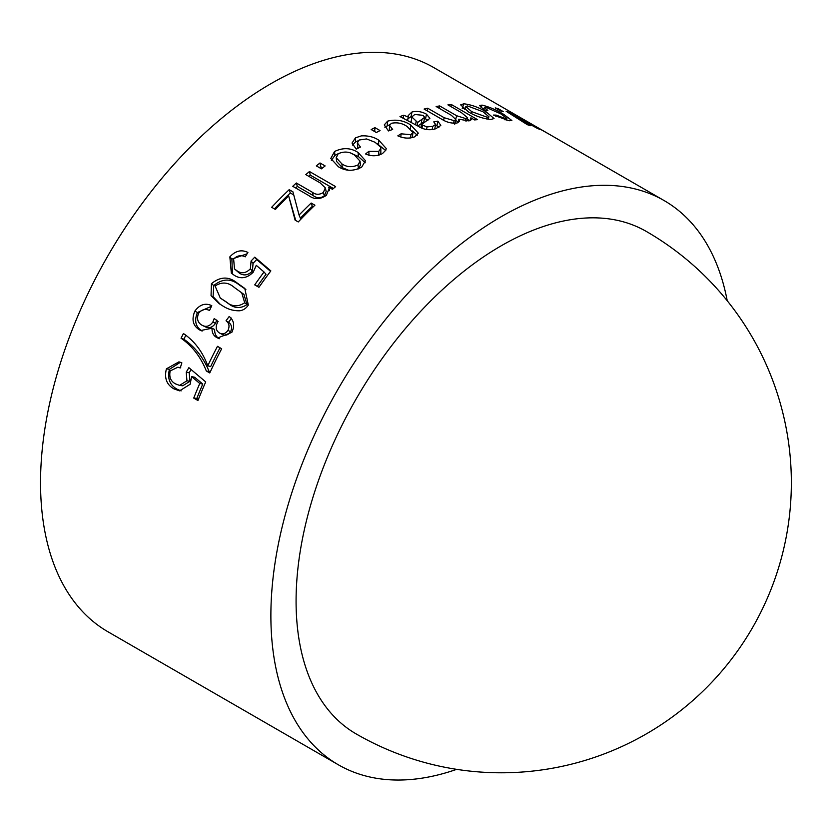 <?xml version="1.0" encoding="UTF-8"?>
<svg xmlns="http://www.w3.org/2000/svg" width="833" height="833" viewBox="0 0 833 833"><rect width="100%" height="100%" fill="white"/><g stroke="black" fill="none" stroke-linecap="round" stroke-linejoin="round"><path stroke-width="1.25" d="M501.227 245.787A290.123 167.506 -60 0 1 646.283 231.418A290.123 290.123 0 0 1 791.35 482.671A290.123 290.123 0 0 1 356.17 733.925A290.123 167.506 -60 0 1 296.079 601.114A290.123 167.506 -60 0 1 501.227 245.787M361.668 167.152C353.463 171.421 345.705 171.296 338.417 166.767L330.795 158.478L334.554 151.502C342.967 147.431 350.818 147.774 358.117 152.512L365.479 160.717L361.668 167.152M319.997 162.966A325.755 188.071 -60 0 0 316.321 165.882L321.455 168.849A325.755 188.071 -60 0 1 325.13 165.934L319.997 162.966L320.622 166.683L322.673 167.87M295.642 187.966A320.663 185.134 -60 0 1 297.339 186.415L313.239 195.599C316.675 198.264 320.361 198.379 324.318 195.963L326.182 191.434L325.297 187.873L323.381 192.496C319.372 194.953 315.665 194.86 312.24 192.184L296.34 183A325.755 188.071 -60 0 0 292.747 186.3L308.772 195.557C314.239 199.712 320.101 199.628 326.369 195.318L329.16 188.477L328.712 187.165L332.45 189.32A325.755 188.071 -60 0 1 335.637 186.623L309.459 171.515L310.251 175.107L333.429 188.487M325.297 187.873L320.101 182.854L305.815 174.607A325.755 188.071 -60 0 1 309.459 171.515M288.666 195.932A325.755 188.071 -60 0 0 284.449 200.118A325.755 188.071 -60 0 0 275.4 209.447L271.662 207.292A325.755 188.071 -60 0 1 289.186 189.664L292.924 191.829L299.068 215.06A325.755 188.071 -60 0 1 302.92 211.145A325.755 188.071 -60 0 1 311.178 203.044L314.916 205.199A325.755 188.071 -60 0 0 298.266 221.942L295.09 220.11L288.666 195.932L295.715 220.474M245.214 256.845C241.154 254.783 237.29 255.492 233.625 258.98L234.5 268.903L237.353 271.069C241.768 273.88 246.11 273.13 250.379 268.799L251.087 260.989L254.773 257.147L270.85 270.902A325.755 188.071 -60 0 0 258.938 287.302L254.731 284.876A325.755 188.071 -60 0 1 264.019 271.974L256.262 265.331L253.253 272.141C247.162 278.212 240.924 279.326 234.552 275.484L231.324 273.089L229.856 256.856C235.447 250.795 241.455 249.317 247.901 252.441L245.214 256.845M248.317 305.086C246.058 308.47 243.121 310.376 239.519 310.792C233.313 310.876 227.701 309.23 222.661 305.846L219.308 303.753L211.051 295.642L211.426 283.709C220.318 276.421 228.94 276.223 237.301 283.126L244.798 288.426L248.317 305.086M201.919 325.162C205.99 327.452 209.656 326.39 212.894 321.975L214.206 318.518L218.111 321.538L217.663 322.194C215.258 326.9 215.83 330.493 219.381 332.95C222.567 334.72 225.441 333.856 228.003 330.347C229.814 326.265 229.158 323.069 226.035 320.767L229.19 316.488C234.042 320.413 234.916 325.713 231.813 332.377L217.652 337.99L216.632 337.469C213.415 335.616 211.884 332.523 212.04 328.202L200.784 330.514L199.451 329.837C192.933 325.765 191.392 319.528 194.849 311.125C199.722 304.514 205.355 302.691 211.769 305.659L209.541 310.48C205.376 308.491 201.711 309.449 198.546 313.354C196.526 318.727 197.65 322.663 201.919 325.162L205.324 326.838M219.381 332.95L222.005 334.262C225.212 336.032 228.065 335.199 230.585 331.753C232.355 327.733 231.689 324.568 228.554 322.277L231.668 318.06M207.781 365.781C202.575 351.765 194.453 341.009 183.427 333.523A325.755 188.071 -60 0 0 181.053 338.229C192.298 346.039 200.722 356.951 206.324 370.977L209.76 372.955A325.755 188.071 -60 0 1 221.672 348.756L217.465 346.33A325.755 188.071 -60 0 0 207.781 365.781L210.655 366.614A320.663 185.134 -60 0 1 220.016 347.798M180.22 367.936L177.835 367.207L170.171 370.945C168.943 377.12 170.775 381.462 175.669 383.951L179.584 385.398L186.946 380.785L186.228 372.153L188.872 367.676L205.72 381.91A325.755 188.071 -60 0 0 197.942 400.517L193.735 398.08A325.755 188.071 -60 0 1 199.764 383.492L191.632 376.631L190.122 384.284L179.564 390.854L173.962 388.886C166.652 384.773 164.132 378.088 166.413 368.832L178.939 361.855L181.875 362.886L180.22 367.936M456.661 769.348A325.755 188.071 -60 0 1 338.354 764.788A325.755 188.071 -60 0 1 288.416 503.746A325.755 188.071 -60 0 1 501.227 216.695A325.755 188.071 -60 0 1 664.099 200.555A325.755 188.071 -60 0 1 727.219 300.734M385.877 150.096L382.482 153.564C377.047 156.344 371.414 156.479 365.593 153.97L368.863 151.335L378.734 151.408L380.837 148.357L380.525 147.014L375.027 142.266L366.562 138.944L359.21 140.006L357.326 142.891L360.45 147.035L356.243 149.149L352.026 143.057L355.462 137.851L361.283 135.894C368.092 135.529 373.902 136.935 378.692 140.131L386.21 148.451L385.877 150.096M338.354 764.788L108.009 631.799A325.755 188.071 -60 0 1 58.071 370.768A325.755 188.071 -60 0 1 270.881 83.706A325.755 188.071 -60 0 1 433.764 67.577L664.099 200.555M374.923 127.626A325.755 188.071 -60 0 0 371.195 129.542L376.339 132.509A325.755 188.071 -60 0 1 380.067 130.594L374.923 127.626L374.715 131.583M518.595 116.714A325.755 188.071 -60 0 0 515.512 115.193L532.683 125.46L509.557 112.58A325.755 188.071 -60 0 0 506.11 111.258L527.393 124.721A325.755 188.071 -60 0 1 530.423 125.71L514.044 115.464L537.191 128.292A325.755 188.071 -60 0 1 540.294 129.656L522.697 119.192L546.76 132.863A325.755 188.071 -60 0 1 549.499 134.394L518.459 116.943M498.238 108.717A325.755 188.071 -60 0 0 495.229 107.905L500.373 110.872A325.755 188.071 -60 0 1 503.382 111.684L498.238 108.717L497.895 109.446M484.15 109.904L479.506 105.479L482.088 105.114C489.315 106.905 496.53 109.998 503.746 114.392L511.868 120.535L509.119 120.754L493.438 115.069L496.197 115.11L505.381 118.598L506.922 118.432L500.716 113.819L485.837 107.27L484.431 107.457L487.846 110.477L484.15 109.904M490.949 119.431C483.39 118.786 475.935 116.308 468.594 111.997L460.659 104.864L463.835 103.781C471.478 104.729 478.944 107.447 486.264 111.934L494.042 118.546L490.949 119.431M454.724 124.2L455.88 119.577L454.131 120.67L444.176 117.724L427.693 108.207A325.755 188.071 -60 0 0 424.112 109.05L442 119.379C446.79 122.389 451.819 123.586 457.078 123.003L459.545 121.399L458.858 119.213L469 120.92L471.478 119.598L470.864 117.807L474.55 119.931A325.755 188.071 -60 0 1 477.559 119.66L451.392 104.542L450.788 106.509M455.88 119.577L451.34 115.287L436.138 106.52A325.755 188.071 -60 0 1 439.657 105.937L456.661 115.745L465.98 118.661L467.677 117.838L461.513 112.694L447.935 104.864A325.755 188.071 -60 0 1 451.392 104.542M411.929 112.038C416.729 110.81 421.581 111.528 426.486 114.183L429.901 118.359L421.404 124.617L426.985 126.928L432.712 126.356L435.597 124.492L433.764 121.889L437.856 121.139L440.803 125.408L435.93 128.688C429.641 130.677 423.56 129.761 417.708 125.939L399.986 116.578A325.755 188.071 -60 0 1 403.661 115.225L408.18 116.984L408.201 115.61L411.929 112.038L411.117 116.558L412.033 116.308M388.47 130.948L384.252 124.908L387.647 121.139C395.904 119.077 403.62 120.379 410.784 125.023L418.312 133.145L414.667 136.831C409.263 138.799 403.641 138.465 397.82 135.852L401.079 133.821L410.919 134.675L412.981 132.478L407.16 126.543C402.454 123.232 397.195 122.149 391.395 123.294L389.532 125.377L392.666 129.448L388.47 130.948M384.794 127.157L389.709 124.711M387.647 121.139L387.22 125.512M410.784 125.023L410.2 129.459M412.616 130.958L417.218 135.217M401.079 133.821L400.819 136.987M410.919 134.675L410.596 137.955M412.262 137.643L412.981 132.478M389.532 125.377L389.292 130.646M424.497 118.161L427.891 120.431M426.486 114.183L425.559 118.734M421.404 124.617L420.936 127.678M426.985 126.928L426.569 129.604M432.712 126.356L432.16 129.584M435.326 125.97L436.94 125.679L438.897 127.449M437.856 121.139L436.94 125.679M403.661 115.225L403.266 117.838M408.18 116.984L407.691 120.181M407.899 118.827L411.117 116.558M417.822 126.002L423.81 121.857L424.653 117.307L423.07 115.318L414.772 114.485L411.804 116.964L417.666 122.461L424.653 117.307M411.804 116.964L411.106 122.128M421.154 123.825L421.935 119.317M415.625 124.731L416.104 121.556M417.177 125.627L417.666 122.461M470.864 117.807L469.999 120.723M458.858 119.213L457.942 122.763M427.693 108.207L427.11 110.779M454.131 120.67L453.506 123.253M439.657 105.937L439.053 108.196M456.661 115.745L455.807 118.9M455.651 120.493L458.181 121.816M465.98 118.661L465.345 120.941M467.292 119.181L469.968 120.733M463.835 103.781L462.211 108.425M463.179 108.457L465.095 108.696M486.264 111.934L485.701 113.403M488.2 118.848L488.898 119.306M471.166 113.413L471.738 111.695L487.295 117.276L488.95 116.755L483.005 111.757L467.49 105.937L465.824 106.541L471.738 111.695M486.691 118.984L487.295 117.276M482.088 105.114L481.037 107.686M503.746 114.392L503.319 115.36M496.197 115.11L495.75 116.224M505.381 118.598L504.881 119.796M514.044 115.464L513.742 116.058M509.557 112.58L509.223 113.215M352.557 145.067L355.535 141.964L358.263 140.715M355.462 137.851L355.535 141.964M376.631 143.255L385.679 150.513M378.692 140.131L378.619 144.328M368.863 151.335L369.009 155.407M378.734 151.408L378.807 155.521M379.733 154.844L380.848 152.543L380.837 148.357M357.326 142.891L357.857 148.326M331.336 160.332L334.96 155.396L338.344 153.626M334.554 151.502L334.96 155.396M351.38 153.47L358.367 156.521L365.25 162.768M358.117 152.512L358.367 156.521M358.075 169.047L360.408 165.153L360.064 161.154L354.41 155C349.496 151.596 344.102 151.169 338.198 153.73L336.209 157.708L341.863 163.851C346.747 167.204 352.13 167.558 358.023 164.924L360.064 161.154M336.199 157.708L336.657 161.508L342.363 167.683L348.486 170.224M342.363 167.683L341.863 163.851M358.419 168.828L358.023 164.924M319.393 167.652A320.663 185.134 -60 0 1 320.622 166.683M328.712 187.165L329.556 190.715M296.34 183L297.339 186.415M312.24 192.184L313.239 195.599M323.381 192.496L324.318 195.963M308.804 176.325A320.663 185.134 -60 0 1 310.251 175.107M299.068 215.06L300.38 218.173A320.663 185.134 -60 0 1 304.17 214.32A320.663 185.134 -60 0 1 312.302 206.345L313.198 206.865M311.178 203.044L312.302 206.345M289.551 199.712L290.759 202.929M274.421 208.885A320.663 185.134 -60 0 1 290.3 192.975L293.757 194.964M289.186 189.664L290.3 192.975M234.5 268.903L239.467 273.214C243.882 276.025 248.203 275.306 252.409 271.048L253.055 263.332L256.689 259.552L270.527 271.329M237.353 271.069L239.467 273.214M250.379 268.799L252.409 271.048M251.087 260.989L253.055 263.332M254.773 257.147L256.689 259.552M257.303 286.365A320.663 185.134 -60 0 1 266.019 274.276L264.019 271.974M232.417 274.047L231.886 259.115L247.047 253.826M229.856 256.856L231.886 259.115M220.474 304.524L213.071 296.621L213.748 285.542C222.546 278.399 231.137 278.264 239.508 285.136L245.87 289.457M211.426 283.709L213.748 285.542M237.301 283.126L239.508 285.136M220.297 298.068L227.846 303.087C234 308.46 240.393 308.96 247.016 304.576L243.923 294.403L234.375 287.5C228.252 282.137 221.817 281.637 215.081 286L220.297 298.068L225.451 301.359C231.595 306.763 238.009 307.221 244.694 302.743L241.612 292.425M227.846 303.087L225.451 301.359M247.016 304.576L244.694 302.743M204.574 326.453C208.635 328.754 212.28 327.723 215.476 323.371L216.757 319.966M212.894 321.975L215.476 323.371M228.003 330.347L230.585 331.753M226.035 320.767L228.554 322.277M216.632 337.469L219.308 338.708C216.091 336.855 214.539 333.794 214.664 329.524L212.04 328.202M199.451 329.837L202.138 331.055C195.62 326.994 194.047 320.82 197.431 312.531L211.488 306.263M194.849 311.125L197.431 312.531M210.093 372.236L209.229 371.737C203.564 357.846 195.109 347.007 183.864 339.218A320.663 185.134 -60 0 1 185.884 335.178M206.324 370.977L209.229 371.737M181.053 338.229L183.864 339.218M179.584 385.398L182.698 385.794L189.966 381.285L189.206 372.757L191.101 369.56M186.946 380.785L189.966 381.285M186.228 372.153L189.206 372.757M198.41 399.33L196.827 398.413A320.663 185.134 -60 0 1 202.773 384.055L194.62 377.224L191.632 376.631M193.735 398.08L196.827 398.413M199.764 383.492L202.773 384.055M181.115 390.906L177.065 389.188C169.755 385.075 167.214 378.463 169.432 369.342L180.365 362.272M173.962 388.886L177.065 389.188M166.413 368.832L169.432 369.342M422.466 125.231L422.019 128.199M444.176 117.724L443.593 120.254M518.147 118.015L517.834 118.64M434.764 129.032L435.597 124.492M466.751 121.035L467.677 117.838M464.783 109.623L465.824 106.541M488.076 119.202L488.95 116.755M506.193 120.15L506.922 118.432M483.588 109.54L484.431 107.457M180.771 367.811L177.835 367.207"/></g></svg>
